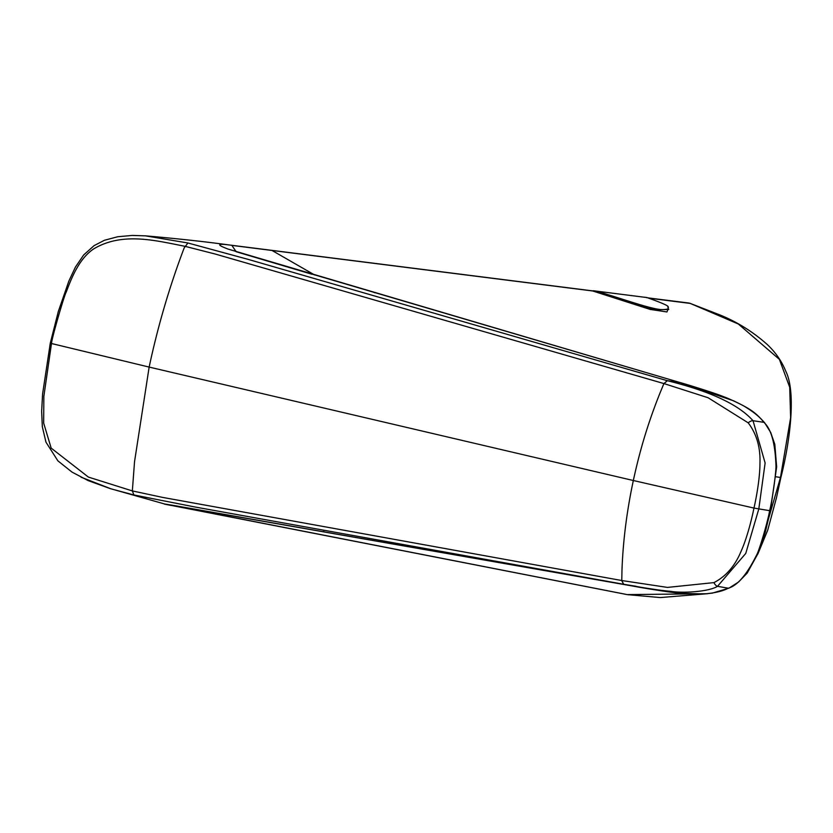 <?xml version="1.0" encoding="UTF-8"?>
<svg xmlns="http://www.w3.org/2000/svg" width="833" height="833" viewBox="0 0 833 833"><rect width="100%" height="100%" fill="white"/><g stroke="black" fill="none" stroke-linecap="round" stroke-linejoin="round"><path stroke-width="1.25" d="M617.211 298.693L655.665 309.814L668.784 309.449L652.791 309.803L595.158 291.238A1.052 0.531 -82.7 0 1 595.543 291.019L593.169 290.717M668.493 307.794L666.973 311.948L650.156 309.418L592.253 290.832M600.156 293.008L600.812 293.06M166.787 504.6L110.716 488.732L81.113 477.215M171.39 505.506C161.175 503.517 161.8 503.476 173.254 505.381L634.881 586.432C642.618 587.952 673.189 592.95 681.571 593.356C685.663 594.033 702.615 594.345 705.082 593.867C715.401 592.898 723.127 591.014 728.281 588.202L717.515 586.317C709.018 591.774 682.289 593.419 670.492 591.305C661.569 590.618 645.96 588.275 623.688 584.277L194.88 506.974L133.884 494.958L112.57 489.283M133.884 494.958L132.343 490.918L88.381 477.08L51.177 448.123L43.67 423.112L43.847 396.383L51.49 343.508L149.149 367.082L134.529 461.763L132.343 490.918L162.779 497.436L621.782 580.528L621.97 570.282C623.022 541.023 626.812 511.098 633.33 480.516C639.911 450.07 648.241 422.383 659.934 393.197L663.911 383.565L667.327 380.691C710.174 391.25 738.736 404.588 753.011 420.717L763.84 422.31C760.342 417.468 754.115 412.304 745.181 406.827C743.151 405.275 727.698 397.976 723.721 396.768C715.932 393.374 686.413 384.273 678.676 382.149L228.159 249.109C217.215 244.996 216.934 243.538 227.294 244.725L594.252 291.081M635.86 586.265L623.594 584.266L621.689 580.507M626.374 594.429L165.444 504.163L651.396 589.285M647.637 297.829L688.818 303.025A2.645 1.364 -82.7 0 1 689.318 303.306M132.947 235.437L145.431 235.854L187.904 242.976L247.974 259.323L667.243 380.671L679.53 382.607M623.688 584.277L621.782 580.528L667.452 587.411L713.933 582.611C726.001 576.415 735.112 565.846 741.255 550.884C746.597 538.972 751.199 521.656 753.98 508.078C757.01 494.646 759.915 476.726 759.946 463.689C760.581 447.571 756.666 433.941 748.19 422.82A5.279 2.166 -38.9 0 1 753.022 420.717L765.121 462.992L758.79 509.025L745.743 553.445L717.515 586.317A5.279 2.353 64.5 0 1 713.933 582.611M728.281 588.202C737.434 585.62 746.837 574.645 756.489 555.288C759.415 550.54 768.422 519.021 769.588 510.785C771.889 502.82 776.616 470.291 775.919 464.699C775.086 442.875 771.066 428.745 763.84 422.31A5.279 2.218 -38.6 0 1 764.611 422.716L770.671 432.41L774.815 444.322L776.648 466.897L770.39 510.868L765.298 532.131L758.269 552.997L747.222 573.031L738.611 581.965L729.052 588.119A5.279 2.405 -115.8 0 1 728.281 588.202M230.522 515.398L215.258 514.086M648.251 297.964L688.808 303.025M311.979 274.255L236.176 251.733L231.866 245.391L595.033 291.269M51 343.206L51.49 343.508C51.75 338.292 64.433 294.57 66.255 292.05C72.179 276.056 79.801 258.063 93.921 248.744C122.545 231.866 155.344 240.498 184.801 246.276L214.976 253.961L663.911 383.565M770.067 510.744L753.98 508.078L633.33 480.516L149.149 367.082C157.885 326.12 169.557 286.417 184.155 247.963L187.904 242.976M314.655 274.984L271.808 250.348M690.359 303.431L689.568 303.191A2.645 1.354 107 0 0 689.453 303.17L690.557 303.535M648.949 298.183L690.234 303.42L738.309 323.985L779.396 359.367L789.715 387.272L790.621 417.76L780.469 477.507L759.571 549.728M678.676 382.149L679.582 382.628L678.676 382.149M667.327 380.691L664.005 383.586L708.112 397.747L748.19 422.82M593.273 290.727L647.043 297.568A1.052 0.573 106.3 0 0 647.002 297.568L595.543 291.019L647.002 297.568C663.183 303.327 670.117 306.513 667.785 307.117C669.399 308.918 667.004 309.73 660.611 309.564C647.553 308.21 617.732 297.152 596.116 291.134L595.699 291.363M598.646 292.498L599.323 292.55M322.86 531.579L323.86 531.548M707.29 593.731L627.166 594.606A2.645 1.364 -83 0 0 627.218 594.616L164.299 504.048M374.1 292.56A5.279 2.718 -73.6 0 1 374.496 292.612A5.279 2.718 -73.6 0 1 374.85 292.779M776.033 476.788L780.865 477.548C789.944 442.084 796.327 392.51 785.863 371.393C781.646 361.053 775.315 351.974 766.87 344.154C752.824 331.773 737.424 322.132 720.67 315.238L690.38 303.462M707.769 593.69L660.236 597.563L628.02 594.71A2.645 1.364 -83.1 0 1 627.967 594.7M646.762 297.756A1.052 0.562 97.3 0 0 646.429 297.443L644.773 297.235M145.431 235.843L132.155 235.437L117.64 236.759L104.354 240.3L94.067 245.652L83.685 254.95L75.418 267.101L68.879 281.023L58.31 311.511L50.292 343.134L42.587 393.999L41.65 411.283L42.337 426.829L45.971 442.167L57.862 460.826L71.94 472.051L88.152 480.61L110.685 488.763M687.517 302.868L648.074 297.881M145.14 235.822C176.825 238.582 204.783 241.622 229.013 244.944M592.742 290.894L226.222 244.59M729.052 588.119L712.267 593.138L703.947 593.971L681.175 593.325L661.527 590.878M764.611 422.716C755.51 412.918 752.855 410.096 733.561 400.798L678.895 382.201L236.093 251.701M628.02 594.71L627.218 594.616M780.865 477.548L776.564 497.353L767.755 530.1L757.853 553.997M689.568 303.191L688.818 303.025"/></g></svg>
